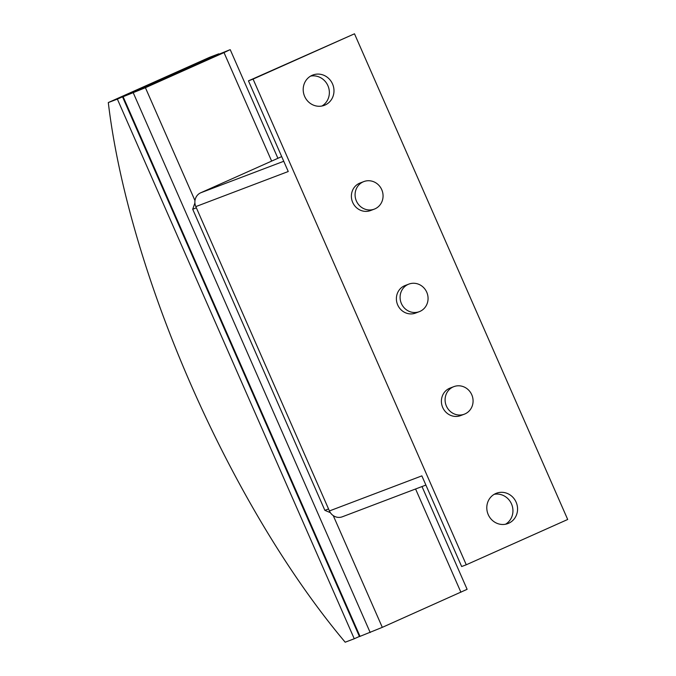 <?xml version="1.0" encoding="UTF-8"?>
<svg xmlns="http://www.w3.org/2000/svg" width="676" height="676" viewBox="0 0 676 676"><rect width="100%" height="100%" fill="white"/><g stroke="black" fill="none" stroke-linecap="round" stroke-linejoin="round"><path stroke-width="1.01" d="M321.953 106.014A16.207 15.269 69.2 0 0 328.249 86.511A16.207 15.269 69.2 0 0 310.605 76.101M312.075 75.34A16.207 15.269 -110.8 0 1 312.836 75.028A16.207 15.269 -110.8 0 1 332.71 84.356A16.207 15.269 -110.8 0 1 325.105 105.017A16.207 15.269 -110.8 0 1 324.345 105.338A16.207 15.269 -110.8 0 1 304.47 96A16.207 15.269 -110.8 0 1 312.075 75.34M505.538 524.23A16.207 15.269 69.2 0 0 511.833 504.735A16.207 15.269 69.2 0 0 494.19 494.325M495.66 493.565A16.207 15.269 -110.8 0 1 496.429 493.243A16.207 15.269 -110.8 0 1 516.295 502.572A16.207 15.269 -110.8 0 1 508.69 523.241A16.207 15.269 -110.8 0 1 507.93 523.554A16.207 15.269 -110.8 0 1 488.064 514.225A16.207 15.269 -110.8 0 1 495.66 493.565M453.165 386.925A14.737 13.883 69.2 0 0 446.253 405.718A14.737 13.883 69.2 0 0 464.319 414.194A14.737 13.883 69.2 0 0 465.012 413.906A14.737 13.883 69.2 0 0 471.924 395.122A14.737 13.883 69.2 0 0 453.858 386.638A14.737 13.883 69.2 0 0 453.165 386.925M464.319 414.194L460.618 415.596A14.737 13.883 -110.8 0 1 442.56 407.121A14.737 13.883 -110.8 0 1 449.472 388.328A14.737 13.883 -110.8 0 1 450.165 388.041L453.858 386.638M408.16 284.393A14.737 13.883 69.2 0 0 401.248 303.186A14.737 13.883 69.2 0 0 419.306 311.661A14.737 13.883 69.2 0 0 420.007 311.374A14.737 13.883 69.2 0 0 426.911 292.59A14.737 13.883 69.2 0 0 408.853 284.106A14.737 13.883 69.2 0 0 408.16 284.393M419.306 311.661L415.613 313.064A14.737 13.883 -110.8 0 1 397.547 304.589A14.737 13.883 -110.8 0 1 404.459 285.796A14.737 13.883 -110.8 0 1 405.152 285.509L408.853 284.106M363.147 181.861A14.737 13.883 69.2 0 0 356.244 200.654A14.737 13.883 69.2 0 0 374.301 209.129A14.737 13.883 69.2 0 0 374.994 208.85A14.737 13.883 69.2 0 0 381.906 190.057A14.737 13.883 69.2 0 0 363.849 181.574A14.737 13.883 69.2 0 0 363.147 181.861M374.301 209.129L370.6 210.532A14.737 13.883 -110.8 0 1 352.542 202.056A14.737 13.883 -110.8 0 1 359.455 183.264A14.737 13.883 -110.8 0 1 360.147 182.985L363.849 181.574M359.404 636.462L354.258 638.761L117.371 99.118L128.778 94.023L122.567 96.938L359.455 636.581L382.303 627.353L467.116 589.32L422.001 486.551M131.093 93.144L129.319 93.981L131.093 93.144M117.371 99.118L108.304 102.558A442.079 148.078 65.9 0 0 345.191 642.2L354.258 638.761M129.479 93.93L143.109 88.59L221.703 53.48L209.687 58.035L216.388 55.322L216.582 55.77M132.716 92.697L216.388 55.322M122.567 96.938L145.416 87.711L224.018 52.601L229.654 49.863L207.38 58.913L218.787 53.818L209.729 57.257L108.304 102.558M194.908 202.986L192.702 209.239L324.877 510.355L330.353 512.662M196.37 207.845L192.702 209.239M328.544 508.96L324.877 510.355M281.706 156.604L200.679 192.804A10.613 9.996 69.2 0 0 195.82 206.594L329.423 510.946A10.613 9.996 69.2 0 0 342.31 516.794L425.897 485.072M329.423 510.946L421.858 475.87L461.649 566.53L466.271 564.781L253.077 79.1L248.455 80.858L288.246 171.518L195.82 206.594M253.077 79.1L354.494 33.8L248.455 80.858M354.494 33.8L567.696 519.481L466.271 564.781M224.018 52.601L271.642 161.099M145.416 87.711L194.975 200.603M123.142 96.761L360.029 636.403M133.307 92.899L370.195 632.542M333.251 515.602L382.303 627.353M415.579 488.993L460.905 592.244M283.751 161.277L200.679 192.804M230.229 49.678L277.912 158.302"/></g></svg>
